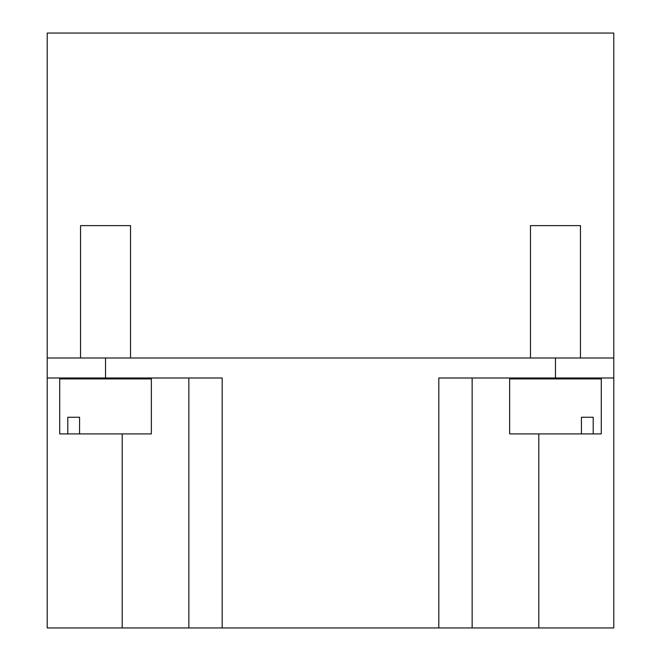 <?xml version="1.0" encoding="UTF-8"?>
<svg xmlns="http://www.w3.org/2000/svg" width="661" height="661" viewBox="0 0 661 661"><rect width="100%" height="100%" fill="white"/><g stroke="black" fill="none" stroke-linecap="round" stroke-linejoin="round"><path stroke-width="0.99" d="M509.639 378.927L601.287 378.927L509.639 378.927L509.639 433.922L581.432 433.922L581.432 417.256L593.214 417.256L593.214 433.922L581.432 433.922M593.214 433.922L601.287 433.922L601.287 378.927L601.287 433.922M580.457 378.927L580.457 377.993L580.457 378.927M541.219 377.993L570.666 377.993M538.798 433.922L538.798 627.95L472.144 627.95L472.144 377.993L472.144 627.95L122.202 627.95L122.202 433.922M67.786 433.922L79.568 433.922L79.568 417.256L67.786 417.256L67.786 433.922L59.713 433.922L59.713 378.927L151.361 378.927L59.713 378.927L59.713 433.922M151.361 378.927L151.361 433.922L79.568 433.922M80.543 377.993L80.543 378.927L80.543 377.993M90.326 377.993L119.781 377.993M542.127 33.05L553.794 33.05M547.126 33.05L550.464 33.05M535.468 33.05L538.798 33.05M549.63 33.05L613.788 33.05L613.788 377.993L613.788 357.998L105.537 357.998L105.537 377.993L47.212 377.993L47.212 357.998L105.537 357.998M156.36 33.05L189.69 33.05M176.768 33.05L181.362 33.05M517.968 33.05L486.306 33.05L517.968 33.05M442.977 33.05L474.639 33.05L442.977 33.05M388.825 33.05L430.485 33.05L388.825 33.05M272.175 33.05L230.515 33.05L272.175 33.05M155.533 33.05L113.874 33.05L155.533 33.05M218.023 33.05L186.361 33.05L218.023 33.05M293.005 33.05L324.667 33.05L293.005 33.05M367.995 33.05L399.657 33.05L367.995 33.05M500.468 33.05L510.466 33.05M97.208 33.05L47.212 33.05L97.208 33.05M563.792 33.05L47.212 33.05L47.212 357.998L80.543 357.998L80.543 225.624L130.531 225.624L80.543 225.624L80.543 357.998L90.326 357.998M538.798 627.95L613.788 627.95L613.788 377.993L555.463 377.993L555.463 357.998M130.531 225.624L130.531 357.998L119.781 357.998M613.788 377.993L613.788 357.998L580.457 357.998L580.457 225.624L530.469 225.624L580.457 225.624L580.457 357.998L570.666 357.998M541.219 357.998L530.469 357.998L530.469 225.624M130.531 357.998L530.469 357.998M613.788 33.05L613.788 344.662L613.788 33.05M122.202 627.95L47.212 627.95L47.212 377.993M105.537 377.993L222.187 377.993L222.187 627.95M188.856 377.993L188.856 627.95L188.856 377.993M438.813 627.95L438.813 377.993L555.463 377.993M472.144 377.993L472.144 627.95M530.469 378.927L530.469 377.993M130.531 377.993L130.531 378.927"/></g></svg>
